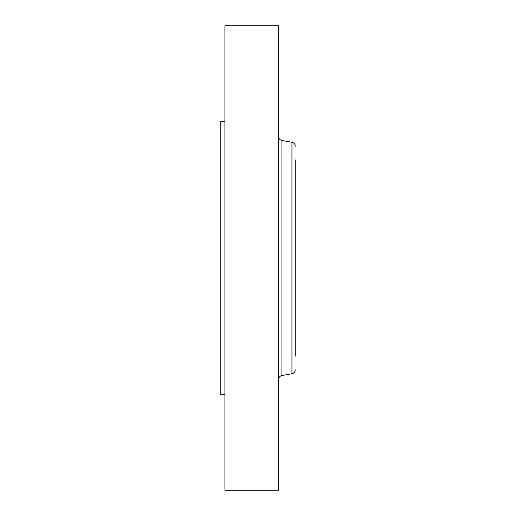 <?xml version="1.0" encoding="UTF-8"?>
<svg xmlns="http://www.w3.org/2000/svg" width="516" height="516" viewBox="0 0 516 516"><rect width="100%" height="100%" fill="white"/><g stroke="black" fill="none" stroke-linecap="round" stroke-linejoin="round"><path stroke-width="0.77" d="M224.911 394.669L220.764 394.669L220.764 121.331L224.911 121.331M224.911 490.2L224.911 25.8L278.646 25.8L278.646 490.2L224.911 490.2M295.236 356.137L295.236 159.863M295.236 369.824C295.081 371.926 293.985 373.236 291.946 373.745L291.946 142.255C293.985 142.764 295.081 144.074 295.236 146.176M291.946 373.745L281.936 375.513L281.936 140.487C279.898 139.978 278.801 138.669 278.646 136.572M291.946 142.255L281.936 140.487M281.936 375.513C279.898 376.022 278.801 377.331 278.646 379.428"/></g></svg>
